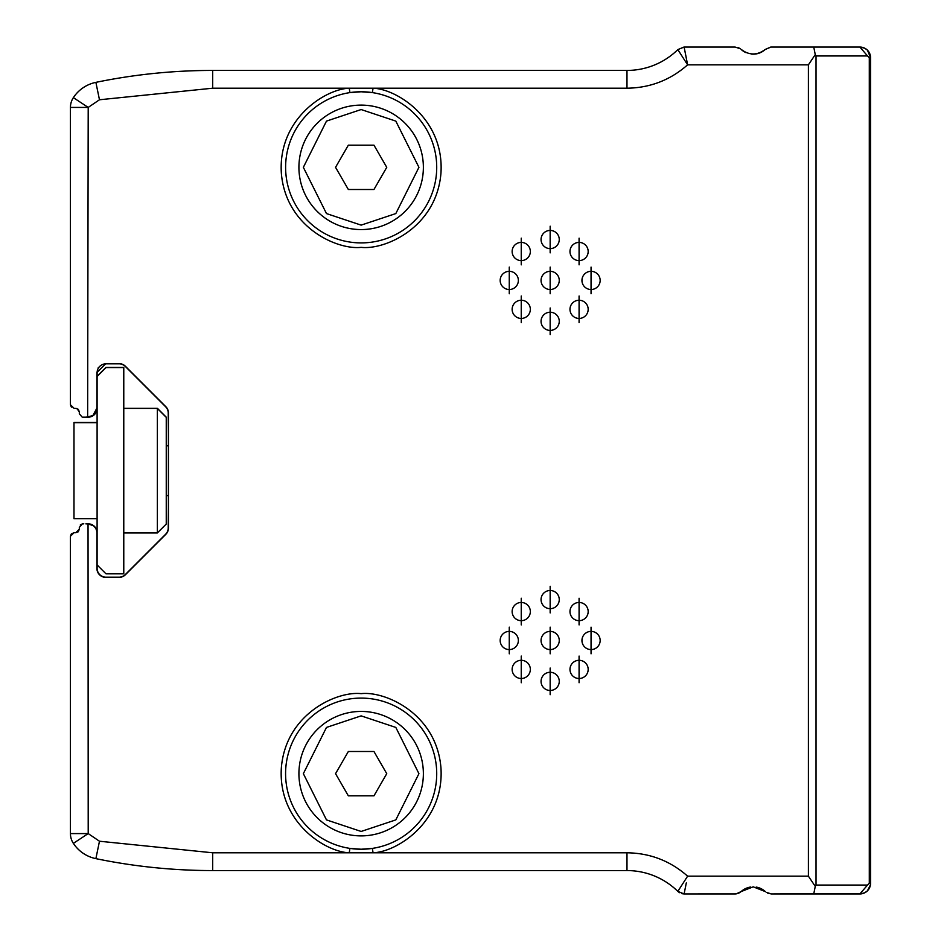 <?xml version="1.0" encoding="UTF-8"?>
<svg xmlns="http://www.w3.org/2000/svg" width="941" height="941" viewBox="0 0 941 941"><rect width="100%" height="100%" fill="white"/><g stroke="black" fill="none" stroke-linecap="round" stroke-linejoin="round"><path stroke-width="1.41" d="M97.099 376.259L105.992 367.366L123.777 367.366M97.099 422.497L73.986 422.497M166.251 417.157L157.359 408.265L123.777 408.265M168.415 445.611L166.251 445.611M97.099 564.929L97.099 376.459L105.992 367.566L123.777 367.566L123.777 573.822L105.992 573.822L97.099 564.929M97.099 422.685L73.986 422.685L73.986 518.703L97.099 518.703M168.415 445.799L166.251 445.799L166.251 495.589L168.415 495.589L166.251 495.589L166.251 524.031L157.359 532.924L157.359 408.465L123.777 408.465M166.251 445.799L166.251 417.357L157.359 408.465M735.086 893.95L684.083 893.95L735.815 893.915M740.261 48.72L735.086 47.05L684.095 47.05L735.086 47.05L740.261 48.72L738.556 47.756M741.132 49.426L746.166 52.708A17.785 17.785 0 0 1 741.132 49.426C749.189 55.472 757.246 55.472 765.304 49.426A17.785 17.785 0 0 1 753.717 54.155M771.349 47.05L859.898 47.05A10.669 10.669 0 0 1 870.566 57.707L870.566 883.281A10.669 10.669 0 0 1 859.898 893.95L867.52 885.058L816.023 885.058L816.023 55.942L815.259 54.613L808.401 64.835L808.401 876.165L815.259 886.387L816.023 885.058M766.197 892.303L771.349 893.95L767.774 893.197M765.304 891.574L753.212 886.834L765.304 891.574A17.785 17.785 0 0 0 756.176 887.081M746.107 888.316L738.838 893.115L736.191 893.879L741.132 891.574A17.785 17.785 0 0 1 750.765 887.01M870.566 883.281L870.566 57.707L869.296 57.719L869.296 883.281L870.566 883.281L870.449 884.881L867.414 890.856L864.685 892.821L859.898 893.95L771.349 893.95L862.638 893.597M770.62 47.085L765.304 49.426L771.032 47.05M751.553 54.084L753.212 54.166A17.785 17.785 0 0 1 752.271 54.143M735.086 47.05L692.764 47.05M685.166 52.32L684.095 47.05L677.826 49.614L684.095 47.05L687.612 64.835L808.401 64.835M815.259 54.613L813.742 47.05L817.011 47.05M685.166 888.68L685.683 886.104M686.307 882.905L684.095 893.95L677.826 891.386L684.095 893.95L681.931 893.679M741.132 891.574L753.212 886.834M813.742 893.95L815.259 886.387M816.023 55.942L867.52 55.942L859.909 47.05L864.685 48.179L867.402 50.132L870.566 57.707M686.307 58.107L685.695 54.978M753.212 54.166L756.176 53.919M760.434 52.637L765.304 49.426M677.838 49.602L683.954 47.05M867.449 50.179L864.72 48.203M862.674 47.415L859.909 47.05L864.685 48.191M864.591 892.868L867.449 890.821L870.449 884.881M98.123 367.955L98.534 367.343L98.123 367.955M73.363 97.641A17.785 17.785 0 0 0 70.434 107.415L70.434 404.712L70.434 107.415L88.207 107.415L99.475 99.77L212.678 88.207L349.252 88.207C325.057 89.066 277.748 119.178 281.359 173.297C285.829 227.369 337.101 250.106 361.144 247.354C385.198 250.106 436.471 227.369 440.941 173.297C444.552 119.178 397.231 89.066 373.048 88.207L372.377 92.606A75.574 75.574 0 0 1 436.342 174.838A75.574 75.574 0 0 1 357.392 242.813A75.574 75.574 0 0 1 349.911 92.606L349.252 88.207L626.977 88.207C650.066 87.901 670.286 80.114 687.612 64.835L677.826 49.614A72.539 72.539 0 0 1 626.977 70.434L212.678 70.434A577.88 577.88 0 0 0 95.876 82.361A35.558 35.558 0 0 0 73.363 97.641L88.207 107.415L87.642 417.004L92.936 415.487L96.911 408.076L96.911 372.507L105.804 363.626L119.095 363.626A8.892 8.892 0 0 1 125.376 366.225A8.892 8.892 0 0 0 119.095 363.626M349.252 852.793C325.057 851.934 277.748 821.822 281.359 767.703C285.829 713.631 337.101 690.894 361.144 693.646C385.198 690.894 436.471 713.631 440.941 767.703C444.552 821.822 397.231 851.934 373.048 852.793C397.231 851.934 444.552 821.822 440.941 767.703C436.471 713.631 385.198 690.894 361.144 693.646C337.101 690.894 285.829 713.631 281.359 767.703C277.748 821.822 325.057 851.934 349.252 852.793L349.911 848.394A75.574 75.574 0 0 1 297.662 732.674A75.574 75.574 0 0 1 424.638 732.674A75.574 75.574 0 0 1 372.377 848.394L373.048 852.793L212.678 852.793L99.475 841.23L88.207 833.585L88.042 524.008L92.936 525.513A8.892 8.892 0 0 1 96.911 532.924L96.911 568.493A8.892 8.892 0 0 0 105.804 577.374L119.095 577.374A8.892 8.892 0 0 0 125.376 574.775L165.816 534.335A8.892 8.892 0 0 0 168.415 528.054L168.415 412.946A8.892 8.892 0 0 0 165.816 406.665L125.376 366.225M808.401 876.165L687.612 876.165L677.826 891.386A72.539 72.539 0 0 0 626.977 870.566A72.539 72.539 0 0 1 677.826 891.386M71.269 534.006L70.434 536.288L70.434 833.585L70.434 536.288L73.986 532.735L71.351 533.9M78.362 531.606L79.326 529.171L75.762 532.735L78.079 531.877M80.256 524.996L82.338 523.878L79.326 527.395L79.326 529.171M168.415 507.646L168.227 527.972A8.892 8.892 0 0 1 165.628 534.253L125.294 574.586A8.892 8.892 0 0 1 119.013 577.186L105.992 577.186A8.892 8.892 0 0 1 97.099 568.293L97.099 532.735A8.892 8.892 0 0 0 88.207 523.843L85.866 523.866M75.762 408.265L78.326 409.359L79.326 411.829L76.821 408.429L73.986 408.265L70.434 404.712L71.351 407.1M87.642 417.004L85.866 417.134M79.326 413.793L82.149 417.086M73.363 843.359A17.785 17.785 0 0 1 70.434 833.585L88.207 833.585L73.363 843.359A35.558 35.558 0 0 0 95.876 858.639A577.88 577.88 0 0 0 212.678 870.566L626.977 870.566L626.977 852.793L373.048 852.793M79.291 411.323L76.821 408.429L79.291 411.323M79.326 413.605L79.326 411.829M75.762 532.735L73.986 532.735M82.879 523.843L83.831 523.843M509.257 271.326A9.104 9.104 0 0 0 500.165 280.418A9.104 9.104 0 0 0 509.257 289.522A9.104 9.104 0 0 0 518.362 280.418A9.104 9.104 0 0 0 509.257 271.326M521.243 300.238A9.104 9.104 0 0 0 512.139 309.342A9.104 9.104 0 0 0 521.243 318.446A9.104 9.104 0 0 0 530.336 309.342A9.104 9.104 0 0 0 521.243 300.238M579.08 300.238A9.104 9.104 0 0 0 569.975 309.342A9.104 9.104 0 0 0 579.08 318.446A9.104 9.104 0 0 0 588.172 309.342A9.104 9.104 0 0 0 579.08 300.238M591.054 271.326A9.104 9.104 0 0 0 581.95 280.418A9.104 9.104 0 0 0 591.054 289.522A9.104 9.104 0 0 0 600.158 280.418A9.104 9.104 0 0 0 591.054 271.326M550.156 230.427A9.104 9.104 0 0 0 541.051 239.532A9.104 9.104 0 0 0 550.156 248.624A9.104 9.104 0 0 0 559.26 239.532A9.104 9.104 0 0 0 550.156 230.427M521.243 242.402A9.104 9.104 0 0 0 512.139 251.506A9.104 9.104 0 0 0 521.243 260.61A9.104 9.104 0 0 0 530.336 251.506A9.104 9.104 0 0 0 521.243 242.402M550.156 271.326A9.104 9.104 0 0 0 541.051 280.418A9.104 9.104 0 0 0 550.156 289.522A9.104 9.104 0 0 0 559.26 280.418A9.104 9.104 0 0 0 550.156 271.326M550.156 312.224A9.104 9.104 0 0 0 541.051 321.316A9.104 9.104 0 0 0 550.156 330.42A9.104 9.104 0 0 0 559.26 321.316A9.104 9.104 0 0 0 550.156 312.224M579.08 242.402A9.104 9.104 0 0 0 569.975 251.506A9.104 9.104 0 0 0 579.08 260.61A9.104 9.104 0 0 0 588.172 251.506A9.104 9.104 0 0 0 579.08 242.402M521.243 602.463A9.104 9.104 0 0 0 512.139 611.568A9.104 9.104 0 0 0 521.243 620.672A9.104 9.104 0 0 0 530.336 611.568A9.104 9.104 0 0 0 521.243 602.463M550.156 590.489A9.104 9.104 0 0 0 541.051 599.593A9.104 9.104 0 0 0 550.156 608.686A9.104 9.104 0 0 0 559.26 599.593A9.104 9.104 0 0 0 550.156 590.489M579.08 602.463A9.104 9.104 0 0 0 569.975 611.568A9.104 9.104 0 0 0 579.08 620.672A9.104 9.104 0 0 0 588.172 611.568A9.104 9.104 0 0 0 579.08 602.463M591.054 631.387A9.104 9.104 0 0 0 581.95 640.48A9.104 9.104 0 0 0 591.054 649.584A9.104 9.104 0 0 0 600.158 640.48A9.104 9.104 0 0 0 591.054 631.387M579.08 660.3A9.104 9.104 0 0 0 569.975 669.404A9.104 9.104 0 0 0 579.08 678.508A9.104 9.104 0 0 0 588.172 669.404A9.104 9.104 0 0 0 579.08 660.3M550.156 672.274A9.104 9.104 0 0 0 541.051 681.378A9.104 9.104 0 0 0 550.156 690.482A9.104 9.104 0 0 0 559.26 681.378A9.104 9.104 0 0 0 550.156 672.274M521.243 660.3A9.104 9.104 0 0 0 512.139 669.404A9.104 9.104 0 0 0 521.243 678.508A9.104 9.104 0 0 0 530.336 669.404A9.104 9.104 0 0 0 521.243 660.3M509.257 631.387A9.104 9.104 0 0 0 500.165 640.48A9.104 9.104 0 0 0 509.257 649.584A9.104 9.104 0 0 0 518.362 640.48A9.104 9.104 0 0 0 509.257 631.387M550.156 631.387A9.104 9.104 0 0 0 541.051 640.48A9.104 9.104 0 0 0 550.156 649.584A9.104 9.104 0 0 0 559.26 640.48A9.104 9.104 0 0 0 550.156 631.387M372.377 92.606L361.144 91.771L372.377 92.606A75.574 75.574 0 0 0 349.911 92.606L361.144 91.771M372.377 848.394L361.144 849.229L349.911 848.394A75.574 75.574 0 0 0 372.377 848.394M105.804 363.626L96.911 372.507M168.415 433.354L168.227 413.028A8.892 8.892 0 0 0 165.628 406.747L125.294 366.414A8.892 8.892 0 0 0 119.013 363.814L105.992 363.814A8.892 8.892 0 0 0 97.099 372.707L97.099 408.265A8.892 8.892 0 0 1 88.207 417.157L82.879 417.157M373.953 795.839L386.751 773.667L373.953 751.494L348.346 751.494L335.549 773.667L348.346 795.839L373.953 795.839M361.144 835.89A62.235 62.235 0 0 1 307.248 742.543A62.235 62.235 0 0 1 415.04 742.543A62.235 62.235 0 0 1 361.144 835.89M373.953 189.506L386.751 167.333L373.953 145.161L348.346 145.161L335.549 167.333L348.346 189.506L373.953 189.506M361.144 229.569A62.235 62.235 0 0 1 307.248 136.222A62.235 62.235 0 0 1 415.04 136.222A62.235 62.235 0 0 1 361.144 229.569M361.144 105.11A62.235 62.235 0 0 0 307.248 198.457A62.235 62.235 0 0 0 415.04 198.457A62.235 62.235 0 0 0 361.144 105.11M679.555 892.703L677.838 891.398M687.612 876.165C670.286 860.886 650.066 853.099 626.977 852.793M509.257 267.091L509.257 293.757L509.257 267.091M521.243 296.003L521.243 322.681L521.243 296.003M579.08 296.003L579.08 322.681L579.08 296.003M591.054 267.091L591.054 293.757L591.054 267.091M550.156 226.193L550.156 252.858L550.156 226.193M521.243 238.167L521.243 264.844L521.243 238.167M550.156 267.091L550.156 293.757L550.156 267.091M550.156 307.978L550.156 334.655L550.156 307.978M579.08 238.167L579.08 264.844L579.08 238.167M521.243 598.229L521.243 624.906L521.243 598.229M550.156 586.255L550.156 612.92L550.156 586.255M579.08 598.229L579.08 624.906L579.08 598.229M591.054 627.153L591.054 653.819L591.054 627.153M579.08 656.065L579.08 682.743L579.08 656.065M550.156 668.039L550.156 694.717L550.156 668.039M521.243 656.065L521.243 682.743L521.243 656.065M509.257 627.153L509.257 653.819L509.257 627.153M550.156 627.153L550.156 653.819L550.156 627.153M869.296 883.281L867.52 885.058M867.52 55.942L869.296 57.719M677.826 49.614A72.539 72.539 0 0 1 626.977 70.434L626.977 88.207M212.678 852.793L212.678 870.566M212.678 70.434L212.678 88.207M95.876 82.361L99.475 99.77M95.876 858.639L99.475 841.23M80.232 525.019L82.338 523.878M361.144 715.878L395.82 727.428L418.933 773.667L395.82 819.893L361.144 831.456L326.48 819.893L303.355 773.667L326.48 727.428L361.144 715.878M361.144 109.544L395.82 121.107L418.933 167.333L395.82 213.572L361.144 225.122L326.48 213.572L303.355 167.333L326.48 121.107L361.144 109.544M157.359 532.924L123.777 532.924M859.909 893.95L864.685 892.809M867.402 50.132L870.449 56.154"/></g></svg>

